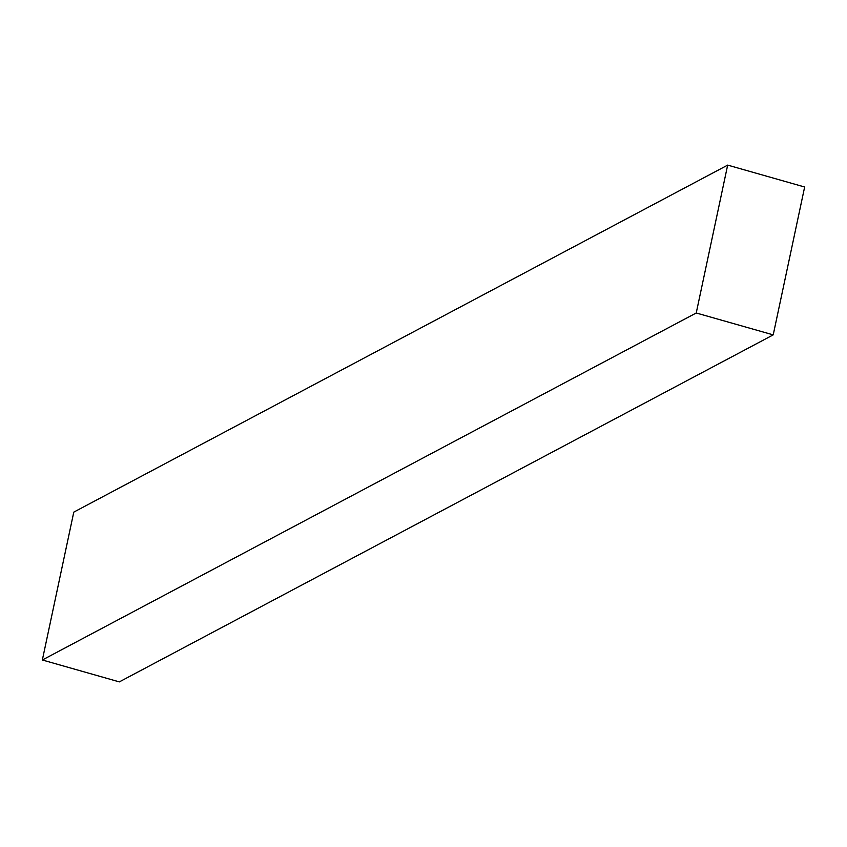 <?xml version="1.0" encoding="UTF-8"?>
<svg xmlns="http://www.w3.org/2000/svg" width="847" height="847" viewBox="0 0 847 847"><rect width="100%" height="100%" fill="white"/><g stroke="black" fill="none" stroke-linecap="round" stroke-linejoin="round"><path stroke-width="1.27" d="M119.332 681.888L773.216 334.872L804.65 187.007L727.668 165.112L73.784 512.128L727.668 165.112L696.234 312.988L42.35 659.993L73.784 512.128L42.35 659.993L696.234 312.988L773.216 334.872L119.332 681.888L42.35 659.993L119.332 681.888M773.216 334.872L804.65 187.007L727.668 165.112L696.234 312.988L773.216 334.872"/></g></svg>
